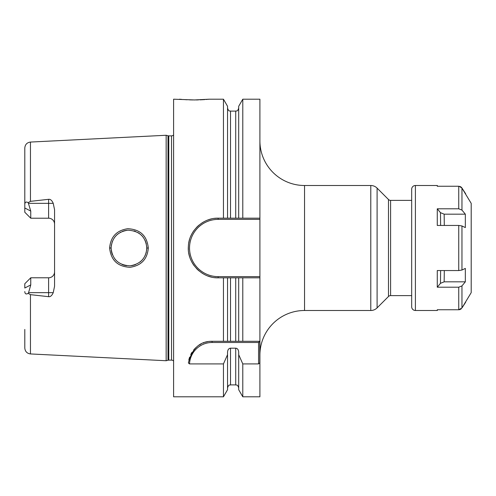 <?xml version="1.0" encoding="UTF-8"?>
<svg xmlns="http://www.w3.org/2000/svg" width="496" height="496" viewBox="0 0 496 496"><rect width="100%" height="100%" fill="white"/><g stroke="black" fill="none" stroke-linecap="round" stroke-linejoin="round"><path stroke-width="0.74" d="M173.6 135.005A2.976 2.976 0 0 1 171.517 135.861L168.77 135.861A2.976 2.976 0 0 1 168.001 135.755L166.16 135.265L166.16 360.735L30.454 353.939C26.995 353.456 25.11 351.472 24.8 347.994L24.8 329.443M166.16 135.265L30.454 142.061L30.454 201.345L48.608 199.318C50.418 199.076 51.956 200.415 53.233 203.329L54.56 209.703L54.56 286.297L53.233 292.671C51.919 295.61 50.381 296.949 48.608 296.682L48.608 292.671L28.57 292.671L28.21 293.359C26.052 294.525 24.918 293.923 24.8 291.549M28.21 293.359L30.454 294.655L48.608 296.682M148.304 248C147.362 259.148 141.304 265.577 130.126 267.288C117.794 266.73 110.961 260.301 109.616 248C110.627 236.79 116.678 230.361 127.776 228.718C140.182 229.326 147.021 235.749 148.304 248L146.816 248C146.06 258.137 140.492 264.077 130.107 265.819C118.594 265.248 112.257 259.309 111.104 248L111.116 248.682L111.104 248C111.96 237.708 117.564 231.768 127.912 230.175C139.463 230.894 145.762 236.84 146.816 248L146.692 250.102M28.57 292.671L30.752 284.915L30.752 277.791L29.264 279.279M53.233 203.329L48.608 203.329L48.608 218.209A5.952 5.952 0 0 1 54.56 224.161A5.952 5.952 0 0 0 48.608 218.209L30.752 218.209L24.8 212.257L24.8 148.006C25.11 144.528 26.995 142.544 30.454 142.061M24.8 166.557L24.8 207.985L30.752 211.085L28.21 202.641L30.454 201.345M54.56 271.839A5.952 5.952 0 0 1 48.608 277.791L30.752 277.791L24.8 283.743L24.8 288.015L30.752 284.915M30.752 211.085L30.752 218.209L29.264 216.721M24.8 204.451C24.918 202.077 26.059 201.475 28.21 202.641M173.6 360.995A2.976 2.976 0 0 0 171.517 360.139L168.77 360.139A2.976 2.976 0 0 0 168.001 360.245L166.16 360.735M214.718 277.624A29.822 29.822 0 0 0 218.153 277.822C201.717 278.399 186.849 262.632 188.381 246.283C188.802 231.08 203 217.713 218.153 218.178L227.54 218.178L227.54 106.274L223.454 99.2L209.312 99.2L194.432 99.944L173.6 99.2L173.6 396.8L223.454 396.8L223.454 363.915L189.503 363.915L188.381 362.948C192.095 348.359 200 341.143 212.09 341.298L238.7 341.298L238.7 277.822L227.54 277.822L227.54 341.298M259.904 276.632L259.904 219.368L218.153 219.368A28.632 28.632 0 0 0 189.522 248A28.632 28.632 0 0 0 218.153 276.632L259.904 276.632L259.904 277.822L218.153 277.822L223.454 277.822L223.454 341.298M223.454 99.2L223.454 218.178M188.846 359.947A23.808 23.808 0 0 1 189.652 357.151M190.737 354.578A23.808 23.808 0 0 1 192.057 352.234M193.595 350.114A23.808 23.808 0 0 1 197.148 346.568M199.101 345.154A23.808 23.808 0 0 1 201.14 343.964M203.248 342.996A23.808 23.808 0 0 1 204.005 342.711M205.418 342.252A23.808 23.808 0 0 1 207.613 341.719M209.845 341.403A23.808 23.808 0 0 1 212.09 341.298L259.755 341.298L258.565 342.488L258.565 363.915L259.755 362.948L259.755 341.298L238.7 341.298M189.503 363.915A22.618 22.618 0 0 1 212.09 342.488L258.565 342.488M214.718 218.376A29.822 29.822 0 0 1 218.153 218.178L238.7 218.178L238.7 106.274L242.786 99.2L242.786 218.178L259.904 218.178L259.904 219.368M242.786 99.2L259.904 99.2L259.904 218.178M242.786 396.8L238.7 389.726L238.7 354.683L242.786 363.915L242.786 396.8L259.904 396.8L259.904 277.822M238.7 277.822L242.786 277.822L242.786 341.298M242.786 363.915L258.565 363.915M179.552 99.2L180.327 99.274M180.792 99.318L181.827 99.411M183.315 99.529L187.035 99.764M189.584 99.863L192.808 99.938M194.432 99.944L194.841 99.944M195.951 99.938L198.4 99.894M200.031 99.839L204.811 99.584M206.1 99.485L207.303 99.386M208.103 99.318L209.312 99.2M223.454 363.915L227.54 354.683L227.54 389.726L223.454 396.8M223.454 277.822L227.54 277.822M227.54 354.683L227.54 352.21C227.738 349.717 228.73 348.378 230.516 348.18L235.724 348.18C237.51 348.372 238.502 349.717 238.7 352.21L238.7 354.683M238.7 218.178L242.786 218.178L238.7 218.178M230.516 111.104L235.724 111.104L235.724 218.178L230.516 218.178L230.516 111.104C229.636 110.534 228.954 112.195 227.54 108.128M211.321 218.972A29.822 29.822 0 0 0 208.01 219.957M204.817 221.328A29.822 29.822 0 0 0 201.804 223.057M199.001 225.141A29.822 29.822 0 0 0 196.459 227.534M194.215 230.218A29.822 29.822 0 0 0 192.349 233.046M192.305 233.132A29.822 29.822 0 0 0 190.749 236.239M189.571 239.5A29.822 29.822 0 0 0 188.778 242.854M188.381 246.283A29.822 29.822 0 0 0 188.381 249.717M188.778 253.146A29.822 29.822 0 0 0 189.571 256.506M190.749 259.761A29.822 29.822 0 0 0 192.305 262.874M192.38 263.004A29.822 29.822 0 0 0 194.215 265.788M196.459 268.466A29.822 29.822 0 0 0 199.001 270.859M201.804 272.943A29.822 29.822 0 0 0 204.817 274.672M208.01 276.043A29.822 29.822 0 0 0 211.321 277.028M259.904 355.136A44.64 44.64 0 0 1 304.544 310.496L370.785 310.496A8.928 8.928 0 0 0 377.096 307.88L377.096 188.12A8.928 8.928 0 0 0 370.785 185.504L304.544 185.504L304.544 310.496M259.904 140.864A44.64 44.64 0 0 0 304.544 185.504M411.68 200.384L390.594 200.384A2.976 2.976 0 0 1 388.486 199.51L377.096 188.12M388.486 199.51L388.486 296.49L377.096 307.88M388.486 296.49A2.976 2.976 0 0 1 390.594 295.616L411.68 295.616M111.271 250.437L111.73 252.681L111.271 250.437M111.798 252.923L112.425 254.739L111.798 252.929M114.824 258.906L116.194 260.481L114.824 258.906M122.128 264.498L124.056 265.168L122.128 264.498M124.366 265.255L126.573 265.695L124.36 265.255M130.925 265.744L133.002 265.391L130.925 265.744M133.61 265.242L135.501 264.616L133.61 265.242M139.835 262.161L140.827 261.342L139.835 262.161M141.478 260.735L142.935 259.11L141.478 260.735M145.161 255.502L146.308 252.216L145.161 255.508M146.686 250.133L146.729 246.221M142.941 236.896L141.521 235.309L142.941 236.896M139.525 233.604L137.931 232.562L139.525 233.604M135.408 231.347L134.044 230.882L135.414 231.353M126.809 230.274L124.496 230.714L126.809 230.274M124.18 230.795L122.438 231.378L124.174 230.795M120.782 232.128L120.224 232.426L120.782 232.128M118.135 233.802L116.461 235.247L118.135 233.802M116.231 235.476L114.936 236.945L116.231 235.476M112.456 241.18L111.278 245.532L112.456 241.18M111.123 247.188L111.104 248L111.123 247.188M145.154 240.479L146.332 243.883M461.627 187.581L471.2 203.36L471.2 292.64L461.962 307.942L465.657 302.238M465.341 214.179L465.341 227.583L465.341 214.179L461.962 210.099L465.341 214.179L444.149 214.179L444.311 225.444M459.457 309.684L458.744 309.752L461.962 307.942L461.962 285.901L465.341 281.821L465.341 268.417L465.341 281.821L461.962 285.901L458.744 287.203L437.274 287.203L437.274 270.556L437.274 287.203L440.479 283.328L444.149 281.821L444.311 270.556M465.657 193.762L461.962 188.058L459.11 186.267M465.341 227.583L461.962 225.959L458.744 225.444L437.274 225.444L437.274 208.797L458.744 208.797L461.962 210.099L461.962 188.058M437.274 270.556L458.744 270.556L461.962 270.041L465.341 268.417M461.224 308.828L460.747 309.182M460.245 309.448L459.705 309.628M459.928 186.44L460.431 186.645M460.995 186.986L461.466 187.401M437.274 208.797L440.479 212.672L444.149 214.179M440.479 212.672L440.615 225.444M437.701 309.752L437.274 310.496L437.274 309.752L458.744 309.752L458.744 287.203M437.274 310.496L415.4 310.496L415.4 185.504L437.274 185.504L437.274 186.248L458.744 186.248L458.744 208.797M415.4 185.504A3.72 3.72 0 0 0 411.68 189.224L411.68 306.776A3.72 3.72 0 0 0 415.4 310.496M440.615 270.556L440.479 283.328M465.341 281.821L444.149 281.821M30.454 294.655L30.454 353.939M48.608 199.318L48.608 203.329L28.57 203.329M168.001 360.245L168.001 135.755M168.77 360.139L168.77 135.861M171.517 360.139L171.517 135.861M212.09 342.488L212.09 341.298M227.54 387.872C228.954 383.805 229.636 385.466 230.516 384.896L230.516 348.18M230.516 341.298L230.516 277.822M230.516 384.896L235.724 384.896L235.724 348.18M235.724 341.298L235.724 277.822M218.153 218.178L218.153 219.368M218.153 277.822L218.153 276.632M370.785 310.496L370.785 185.504M390.594 200.384L390.594 295.616M109.616 248L111.104 248M53.233 292.671L48.608 292.671L48.608 277.791M461.962 270.041L461.962 225.959M458.744 270.556L458.744 225.444M235.724 111.104C236.604 110.534 237.286 112.195 238.7 108.128M235.724 384.896C236.604 385.466 237.286 383.805 238.7 387.872M437.701 186.248L437.274 185.504"/></g></svg>
